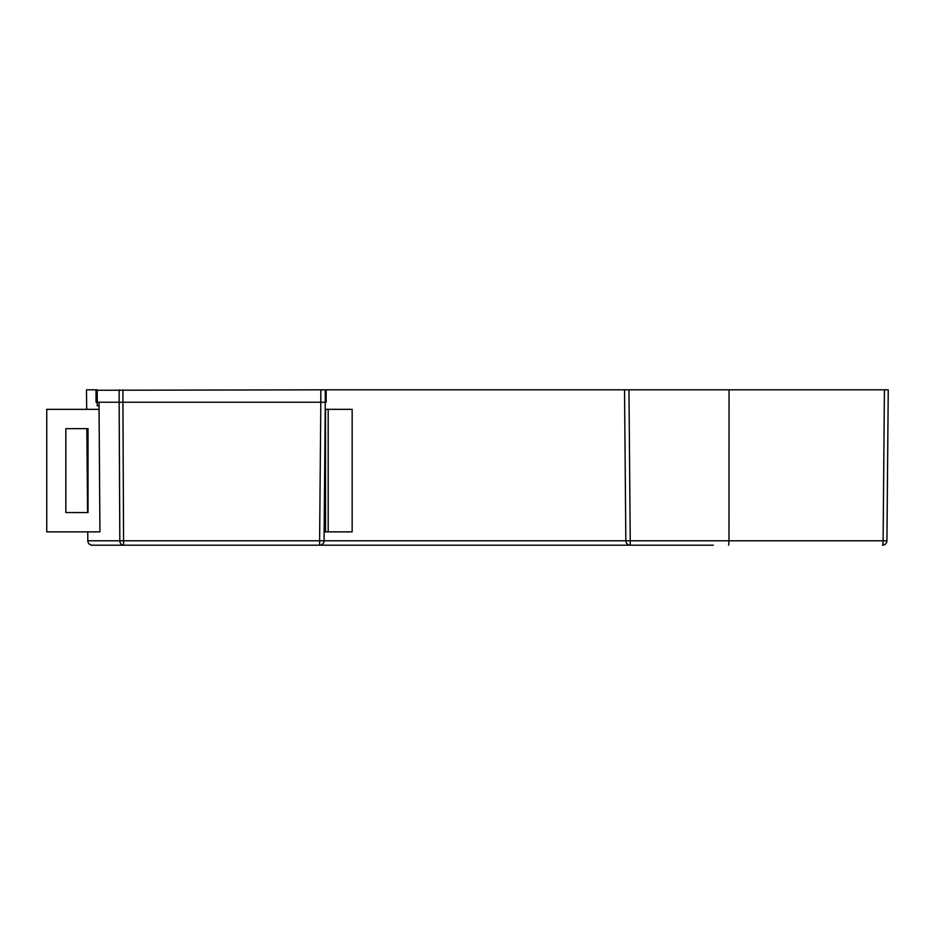<?xml version="1.0" encoding="UTF-8"?>
<svg xmlns="http://www.w3.org/2000/svg" width="935" height="935" viewBox="0 0 935 935"><rect width="100%" height="100%" fill="white"/><g stroke="black" fill="none" stroke-linecap="round" stroke-linejoin="round"><path stroke-width="1.4" d="M648.037 545.187L319.618 545.187L319.618 540.781L324.059 540.781L325.263 402.249L326.116 402.249L326.221 389.813L97.182 390.269M86.499 389.813L86.674 409.343L86.499 389.813L96.737 389.813M87.738 531.863L87.82 540.781A4.441 4.441 -31.3 0 0 89.012 543.773M87.574 512.555L86.838 428.662L87.574 512.555M89.117 543.889A4.441 4.441 -31.3 0 0 92.261 545.187C89.55 544.883 88.065 543.422 87.82 540.781L319.618 540.781L320.822 402.249L99.016 402.249L99.928 531.863L88.147 531.863M92.261 545.187L123.584 545.187A4.441 3.763 -90 0 1 119.82 540.781L119.142 402.249L122.917 402.249L123.584 545.187L92.261 545.187M331.119 545.187L123.584 545.187M713.323 545.187L630.272 545.187A4.441 4.441 0 0 1 625.842 540.781L728.973 540.781L729.055 389.813L624.522 389.813L625.842 540.781A4.441 4.441 0 0 0 630.272 545.187L628.963 389.813L326.221 389.813M681.486 545.187L692.017 545.187M882.488 545.187A4.441 4.441 31.3 0 0 886.929 540.781A4.441 4.441 31.3 0 1 882.488 545.187A4.441 0.619 -90 0 0 883.107 540.781L886.929 540.781L888.25 389.813L729.055 389.813M887.514 474.162L887.116 520.327M728.657 545.187L728.973 540.781L883.107 540.781L884.428 389.813M625.842 540.781L624.522 389.813L625.842 540.781L324.059 540.781A4.441 4.441 31.3 0 1 319.618 545.187A4.441 4.441 31.3 0 0 324.059 540.781L324.129 531.863L352.156 531.863L352.156 409.343L328.185 409.343L328.185 531.863M325.263 389.813L325.263 402.249L320.822 402.249L320.822 389.813M95.989 389.813L96.06 402.249L97.287 402.249L97.182 389.813M97.275 400.916L96.048 400.916M888.145 402.249L888.133 403.149M888.098 407.567L888.133 402.95M99.04 405.802L97.182 405.802L97.182 402.249M97.287 402.249L99.016 402.249M325.228 405.802L325.263 402.751M99.063 409.343L46.75 409.343L46.75 531.863L99.928 531.863M65.836 428.662L88.03 428.662L88.03 512.555L65.836 512.555L65.836 428.662M325.205 409.343L328.185 409.343M325.52 409.343L325.52 531.863M627.303 540.781L630.272 540.781M288.822 540.781L216.955 540.781M181.448 540.781L123.584 540.781M122.917 389.813L122.917 402.249M119.154 402.249L119.154 389.813"/></g></svg>
